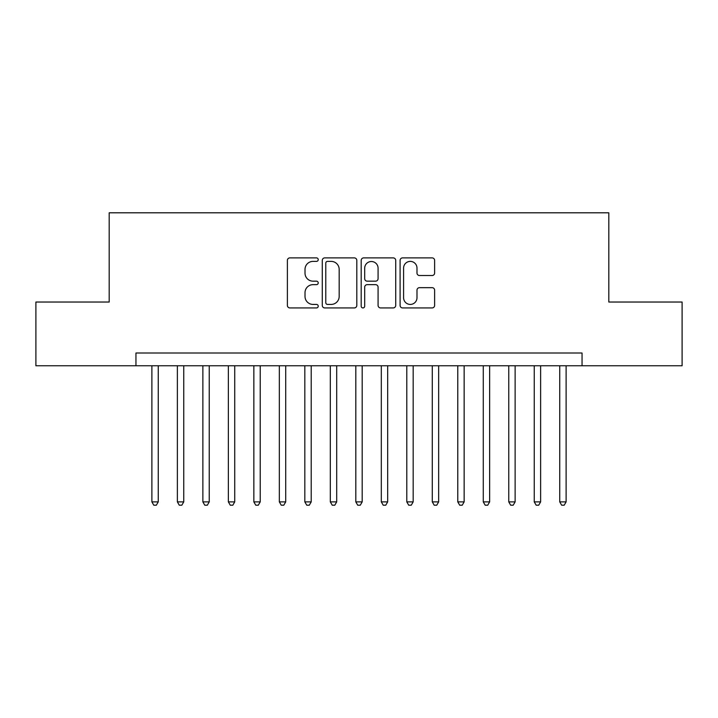 <?xml version="1.0" encoding="UTF-8"?>
<svg xmlns="http://www.w3.org/2000/svg" width="718" height="718" viewBox="0 0 718 718"><rect width="100%" height="100%" fill="white"/><g stroke="black" fill="none" stroke-linecap="round" stroke-linejoin="round"><path stroke-width="1.08" d="M318.218 259.638A1.75 1.75 0 0 0 316.467 257.888L289.875 257.888A2.504 2.504 0 0 0 287.379 260.392L287.379 305.428A2.504 2.504 0 0 0 289.875 307.932L316.467 307.932A1.75 1.75 0 0 0 318.218 306.182A1.75 1.75 0 0 0 316.467 304.423L313.021 304.423A8.006 8.006 0 0 1 305.015 296.417L305.015 292.666A8.006 8.006 0 0 1 313.021 284.66L316.467 284.66A1.75 1.75 0 0 0 318.218 282.91A1.75 1.75 0 0 0 316.467 281.16L313.021 281.16A8.006 8.006 0 0 1 305.015 273.154L305.015 269.394A8.006 8.006 0 0 1 313.021 261.388L316.467 261.388A1.75 1.75 0 0 0 318.218 259.638M432.128 275.524A2.504 2.504 0 0 0 434.623 273.028L434.623 260.392A2.504 2.504 0 0 0 432.128 257.888L402.601 257.888A2.504 2.504 0 0 0 400.097 260.392L400.097 305.428A2.504 2.504 0 0 0 402.601 307.932L432.128 307.932A2.504 2.504 0 0 0 434.623 305.428L434.623 290.162A2.504 2.504 0 0 0 432.128 287.667L419.491 287.667A2.504 2.504 0 0 0 416.987 290.162L416.987 297.737A6.695 6.695 0 0 1 410.292 304.423A6.695 6.695 0 0 1 403.597 297.737L403.597 268.083A6.695 6.695 0 0 1 410.292 261.388A6.695 6.695 0 0 1 416.987 268.083L416.987 273.028A2.504 2.504 0 0 0 419.491 275.524L432.128 275.524M135.953 365.758L35.9 365.758L35.9 302.027L109.19 302.027L109.19 212.806L608.81 212.806L608.81 302.027L682.1 302.027L682.1 365.758L582.047 365.758L582.047 353.014L135.953 353.014L135.953 365.758L582.047 365.758M356.81 260.392A2.504 2.504 0 0 0 354.306 257.888L324.787 257.888A2.504 2.504 0 0 0 322.283 260.392L322.283 305.428A2.504 2.504 0 0 0 324.787 307.932L354.306 307.932A2.504 2.504 0 0 0 356.81 305.428L356.81 260.392M363.694 257.888L393.213 257.888A2.504 2.504 0 0 1 395.717 260.392L395.717 305.428A2.504 2.504 0 0 1 393.213 307.932L380.585 307.932A2.504 2.504 0 0 1 378.081 305.428L378.081 287.164A2.504 2.504 0 0 0 375.577 284.66L367.194 284.66A2.504 2.504 0 0 0 364.69 287.164L364.69 306.182A1.75 1.75 0 0 1 362.94 307.932A1.75 1.75 0 0 1 361.19 306.182L361.19 260.392A2.504 2.504 0 0 1 363.694 257.888M327.534 261.388A1.75 1.75 0 0 0 325.784 263.138L325.784 302.673A1.75 1.75 0 0 0 327.534 304.423L331.16 304.423A8.006 8.006 0 0 0 339.174 296.417L339.174 269.394A8.006 8.006 0 0 0 331.16 261.388L327.534 261.388M378.081 268.209A6.695 6.695 0 0 0 371.385 261.514A6.695 6.695 0 0 0 364.69 268.209L364.69 278.656A2.504 2.504 0 0 0 367.194 281.16L375.577 281.16A2.504 2.504 0 0 0 378.081 278.656L378.081 268.209M151.884 365.758L151.884 501.882L158.256 501.882L158.256 365.758M158.256 501.882L156.344 505.194L153.796 505.194L151.884 501.882M177.373 365.758L177.373 501.882L183.745 501.882L183.745 365.758M183.745 501.882L181.833 505.194L179.285 505.194L177.373 501.882M202.871 365.758L202.871 501.882L209.243 501.882L209.243 365.758M209.243 501.882L207.331 505.194L204.783 505.194L202.871 501.882M228.36 365.758L228.36 501.882L234.732 501.882L234.732 365.758M234.732 501.882L232.82 505.194L230.272 505.194L228.36 501.882M253.849 365.758L253.849 501.882L260.221 501.882L260.221 365.758M260.221 501.882L258.309 505.194L255.761 505.194L253.849 501.882M279.338 365.758L279.338 501.882L285.71 501.882L285.71 365.758M285.71 501.882L283.798 505.194L281.25 505.194L279.338 501.882M304.827 365.758L304.827 501.882L311.208 501.882L311.208 365.758M311.208 501.882L309.296 505.194L306.748 505.194L304.827 501.882M330.325 365.758L330.325 501.882L336.697 501.882L336.697 365.758M336.697 501.882L334.785 505.194L332.237 505.194L330.325 501.882M355.814 365.758L355.814 501.882L362.186 501.882L362.186 365.758M362.186 501.882L360.274 505.194L357.726 505.194L355.814 501.882M381.303 365.758L381.303 501.882L387.675 501.882L387.675 365.758M387.675 501.882L385.763 505.194L383.215 505.194L381.303 501.882M406.792 365.758L406.792 501.882L413.173 501.882L413.173 365.758M413.173 501.882L411.252 505.194L408.704 505.194L406.792 501.882M432.29 365.758L432.29 501.882L438.662 501.882L438.662 365.758M438.662 501.882L436.75 505.194L434.202 505.194L432.29 501.882M457.779 365.758L457.779 501.882L464.151 501.882L464.151 365.758M464.151 501.882L462.239 505.194L459.691 505.194L457.779 501.882M483.268 365.758L483.268 501.882L489.64 501.882L489.64 365.758M489.64 501.882L487.728 505.194L485.18 505.194L483.268 501.882M508.757 365.758L508.757 501.882L515.129 501.882L515.129 365.758M515.129 501.882L513.217 505.194L510.669 505.194L508.757 501.882M534.255 365.758L534.255 501.882L540.627 501.882L540.627 365.758M540.627 501.882L538.715 505.194L536.166 505.194L534.255 501.882M559.744 365.758L559.744 501.882L566.116 501.882L566.116 365.758M566.116 501.882L564.204 505.194L561.655 505.194L559.744 501.882"/></g></svg>
